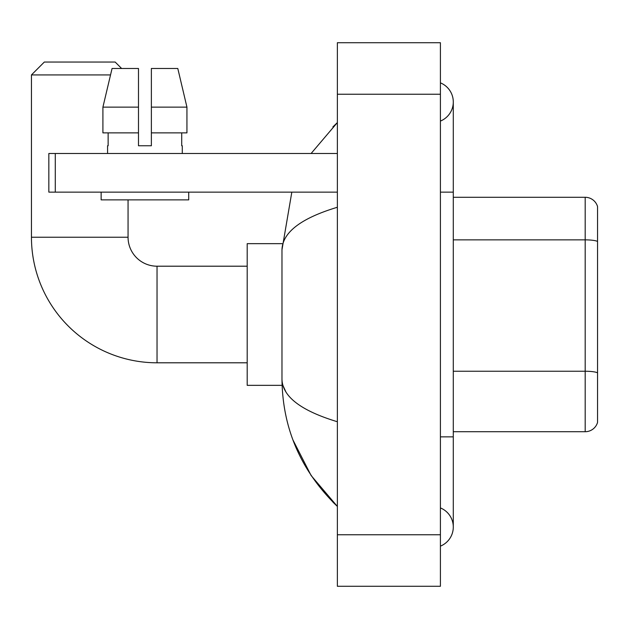 <?xml version="1.0" encoding="UTF-8"?>
<svg xmlns="http://www.w3.org/2000/svg" width="629" height="629" viewBox="0 0 629 629"><rect width="100%" height="100%" fill="white"/><g stroke="black" fill="none" stroke-linecap="round" stroke-linejoin="round"><path stroke-width="0.94" d="M597.55 206.564A12.879 12.879 0 0 0 585.182 197.286A12.879 12.879 0 0 1 597.55 206.564L597.55 422.436A12.879 12.879 0 0 1 585.182 431.714L453.289 431.714M597.55 241.473A12.879 2.233 180 0 0 585.182 239.861L585.182 197.286L453.289 197.286M440.41 546.137A20.608 20.608 0 0 0 440.41 507.925A20.608 20.608 0 0 1 440.41 546.137A20.608 20.608 0 0 0 453.289 527.031A20.608 20.608 0 0 1 440.41 546.137M440.41 82.863A20.608 20.608 0 0 1 440.41 121.075A20.608 20.608 0 0 0 440.41 82.863A20.608 20.608 0 0 1 453.289 101.969A20.608 20.608 0 0 0 440.41 82.863M337.364 207.263C300.929 218.247 282.468 232.439 281.973 249.839L281.973 379.161C282.39 396.498 300.851 410.69 337.364 421.737M337.364 586.283L440.41 586.283L440.41 42.717L337.364 42.717L337.364 586.283M281.973 249.839L291.825 192.136M311.103 153.492L337.364 122.576L311.103 153.492M292.957 439.978L311.127 475.532L337.364 506.424C300.992 471.113 282.531 428.695 281.973 379.161M285.841 391.788L282.893 385.341M151.369 145.763L138.49 145.763L151.369 145.763L138.49 145.763L151.369 145.763L151.369 68.482L177.795 68.482L186.939 107.127L186.939 132.884L151.369 132.884M247.197 362.799L157.038 362.799A125.588 125.588 0 0 1 31.45 237.219L31.45 74.922L44.329 62.043L115.17 62.043L121.617 68.482M157.038 362.799L157.038 266.201A28.981 28.981 0 0 1 128.057 237.219L128.057 199.865M110.531 74.922L31.45 74.922M282.091 243.659L247.197 243.659L247.197 385.341L282.091 385.341M55.281 192.136L48.842 192.136L48.842 153.492L55.281 153.492L55.281 192.136L337.364 192.136M337.364 153.492L55.281 153.492M138.49 107.127L138.49 132.884L138.49 107.127L102.912 107.127L112.064 68.482L138.49 68.482L138.49 145.763M107.575 145.763L108.133 145.763L107.575 145.763L107.575 153.492M182.284 145.763L181.718 145.763L182.284 145.763L182.284 153.492M181.718 132.884L181.718 145.763M108.133 145.763L108.133 132.884M101.135 192.136L101.135 199.865L188.724 199.865L188.724 192.136M138.49 132.884L102.912 132.884L102.912 107.127L112.064 68.482M186.939 132.884L186.939 107.127L151.369 107.127M186.939 107.127L177.795 68.482L186.939 107.127M597.55 372.855A12.879 2.233 180 0 0 585.182 371.244L585.182 239.861L453.289 239.861M585.182 431.714L585.182 371.244L453.289 371.244M440.41 436.864L453.289 436.864L453.289 101.969M440.41 192.136L453.289 192.136M337.364 534.76L440.41 534.76M337.364 94.24L440.41 94.24M31.45 237.219L128.057 237.219M453.289 436.864L453.289 527.031M337.364 122.576L332.883 126.909M337.364 506.424L332.883 502.091M247.197 266.201L157.038 266.201"/></g></svg>
